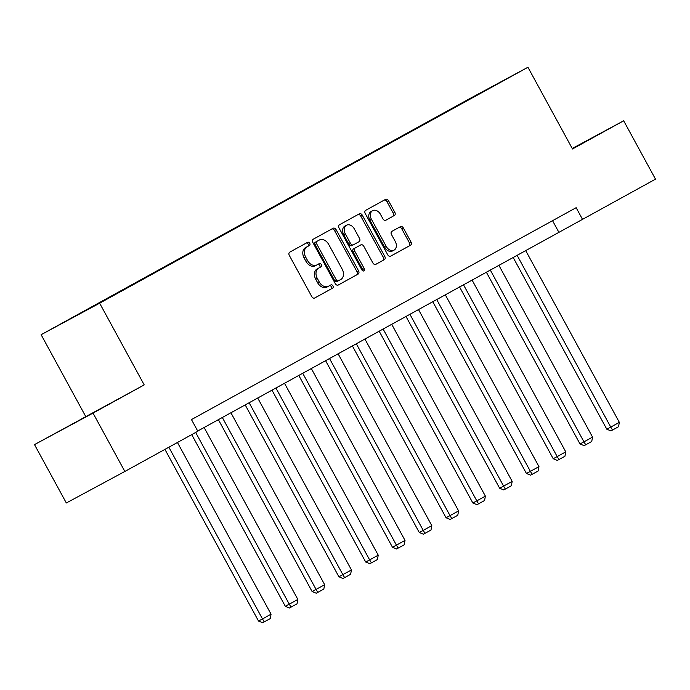 <?xml version="1.0" encoding="UTF-8"?>
<svg xmlns="http://www.w3.org/2000/svg" width="690" height="690" viewBox="0 0 690 690"><rect width="100%" height="100%" fill="white"/><g stroke="black" fill="none" stroke-linecap="round" stroke-linejoin="round"><path stroke-width="1.03" d="M309.707 243.251A1.829 1.346 61.7 0 0 307.662 242.294A1.829 1.346 61.7 0 0 307.654 242.294L289.74 252.161A2.613 1.923 61.7 0 0 289.308 255.386L311.794 296.631A2.613 1.923 61.7 0 0 314.718 298.002L332.64 288.127A1.829 1.346 61.7 0 0 332.951 285.876A1.829 1.346 61.7 0 0 330.898 284.918A1.829 1.346 61.7 0 0 330.889 284.918L328.578 286.195A8.349 6.158 61.7 0 1 328.535 286.221A8.349 6.158 61.7 0 1 319.185 281.839L317.305 278.398A8.349 6.158 61.7 0 1 318.702 268.091L321.022 266.814A1.829 1.346 61.7 0 0 321.324 264.563A1.829 1.346 61.7 0 0 319.28 263.606A1.829 1.346 61.7 0 0 319.272 263.606L316.952 264.882A8.349 6.158 61.7 0 1 316.917 264.908A8.349 6.158 61.7 0 1 307.559 260.527L305.687 257.085A8.349 6.158 61.7 0 1 307.085 246.779L309.405 245.502A1.829 1.346 61.7 0 0 309.707 243.251M316.882 264.926L315.373 265.736A8.349 6.158 61.7 0 1 315.339 265.762A8.349 6.158 61.7 0 1 305.981 261.372L304.109 257.939A8.349 6.158 61.7 0 1 305.506 247.632L307.818 246.356A1.829 1.346 61.7 0 0 308.128 244.105A1.829 1.346 61.7 0 0 306.239 243.078M314.528 298.089L331.062 288.981A1.829 1.346 61.7 0 0 331.364 286.73A1.829 1.346 61.7 0 0 329.484 285.703M328.5 286.238L326.991 287.049A8.349 6.158 61.7 0 1 326.957 287.075A8.349 6.158 61.7 0 1 317.598 282.684L315.727 279.252A8.349 6.158 61.7 0 1 317.124 268.945L319.444 267.668A1.829 1.346 61.7 0 0 319.746 265.417A1.829 1.346 61.7 0 0 317.857 264.391M572.398 148.79L582.74 143.063L572.321 148.652M80.256 419.641L105.32 406.039L80.256 419.641M394.378 215.53A2.613 1.923 61.7 0 0 394.818 212.313L388.505 200.738A2.613 1.923 61.7 0 0 385.581 199.367L365.683 210.329A2.613 1.923 61.7 0 0 365.243 213.555L387.737 254.8A2.613 1.923 61.7 0 0 390.661 256.171L410.559 245.209A2.613 1.923 61.7 0 0 410.998 241.992L403.374 228.011A2.613 1.923 61.7 0 0 400.45 226.639A2.613 1.923 61.7 0 0 400.442 226.648L391.929 231.34A2.613 1.923 61.7 0 0 391.489 234.557L395.275 241.491A6.986 5.149 61.7 0 1 394.076 250.116A6.986 5.149 61.7 0 1 386.253 246.459L371.444 219.299A6.986 5.149 61.7 0 1 372.643 210.666A6.986 5.149 61.7 0 1 380.466 214.331L382.933 218.859A2.613 1.923 61.7 0 0 385.857 220.231A2.613 1.923 61.7 0 0 385.865 220.222L392.8 216.384A2.613 1.923 61.7 0 0 393.24 213.167L386.926 201.592A2.613 1.923 61.7 0 0 384.192 200.135M572.502 148.98L623.674 120.784L655.5 179.159L582.515 219.36L576.15 207.681L191.466 419.58L197.832 431.259L124.847 471.46L93.021 413.094L144.201 384.899L99.645 303.186L527.945 67.258L572.502 148.98M336.082 229.615A2.613 1.923 61.7 0 0 333.158 228.243A2.613 1.923 61.7 0 0 333.149 228.252L313.26 239.206A2.613 1.923 61.7 0 0 312.82 242.431L335.314 283.676A2.613 1.923 61.7 0 0 338.238 285.048L358.136 274.085A2.613 1.923 61.7 0 0 358.576 270.868L336.082 229.615L334.503 230.469A2.613 1.923 61.7 0 0 331.769 229.011M339.471 224.768L359.361 213.814A2.613 1.923 61.7 0 0 359.361 213.814A2.613 1.923 61.7 0 1 362.293 215.177L384.787 256.43A2.613 1.923 61.7 0 1 384.347 259.647L375.834 264.339A2.613 1.923 61.7 0 0 375.834 264.339L375.834 264.339A2.613 1.923 61.7 0 1 372.902 262.976L363.777 246.244A2.613 1.923 61.7 0 0 360.861 244.872A2.613 1.923 61.7 0 0 360.844 244.881L355.195 247.995A2.613 1.923 61.7 0 0 354.764 251.212L364.26 268.626A1.829 1.346 61.7 0 1 363.949 270.885A1.829 1.346 61.7 0 1 361.896 269.928L339.031 227.993A2.613 1.923 61.7 0 1 339.471 224.768M99.645 303.186L41.124 334.702L469.424 98.782L527.945 67.258M446.214 112.142L127.564 287.67M446.033 111.806L127.572 287.592M144.201 384.899L34.5 444.61L93.021 413.094M34.5 444.61L66.326 502.976L124.847 471.46M623.674 120.784L572.234 148.488M85.672 416.424L41.124 334.702M197.711 431.034L582.515 219.36M552.543 220.688L558.788 232.133M338.048 285.134L356.558 274.939A2.613 1.923 61.7 0 0 356.989 271.722L334.503 230.469M316.857 241.397A1.829 1.346 61.7 0 0 316.555 243.648L336.297 279.855A1.829 1.346 61.7 0 0 338.341 280.821A1.829 1.346 61.7 0 0 338.35 280.813L340.8 279.467A8.349 6.158 61.7 0 0 342.188 269.16L328.699 244.415A8.349 6.158 61.7 0 0 319.341 240.025A8.349 6.158 61.7 0 0 319.306 240.051L315.278 242.25A1.829 1.346 61.7 0 0 314.976 244.502L316.555 243.648M338.333 280.821L336.772 281.667A1.829 1.346 61.7 0 0 336.772 281.667A1.829 1.346 61.7 0 1 334.719 280.709L314.976 244.502M317.797 240.862A8.349 6.158 61.7 0 0 317.762 240.879A8.349 6.158 61.7 0 0 317.719 240.905L319.306 240.051M315.278 242.25L317.719 240.905M375.636 264.425L382.769 260.501A2.613 1.923 61.7 0 0 383.2 257.275L360.715 216.03A2.613 1.923 61.7 0 0 357.981 214.573M360.844 244.881L359.266 245.735A2.613 1.923 61.7 0 0 359.274 245.726A2.613 1.923 61.7 0 0 359.266 245.735L353.616 248.84A2.613 1.923 61.7 0 0 353.177 252.066L362.673 269.48L364.26 268.626M362.931 270.903A1.829 1.346 61.7 0 0 362.673 269.48M354.315 228.882A6.986 5.149 61.7 0 0 346.492 225.225A6.986 5.149 61.7 0 0 345.302 233.85L350.511 243.423A2.613 1.923 61.7 0 0 353.435 244.786A2.613 1.923 61.7 0 0 353.453 244.786L359.093 241.673A2.613 1.923 61.7 0 0 359.533 238.455L354.315 228.882M346.492 225.225L344.914 226.07A6.986 5.149 61.7 0 0 343.715 234.704L345.302 233.85M353.427 244.795L351.865 245.631A2.613 1.923 61.7 0 0 351.865 245.631A2.613 1.923 61.7 0 1 348.933 244.269L343.715 234.704M385.667 220.308L392.8 216.384M372.643 210.666L371.065 211.52A6.986 5.149 61.7 0 0 369.866 220.153L371.444 219.299M394.076 250.116L392.489 250.97A6.986 5.149 61.7 0 1 384.675 247.305L369.866 220.153M390.471 256.257L408.98 246.063A2.613 1.923 61.7 0 0 409.42 242.837L401.796 228.864A2.613 1.923 61.7 0 0 399.062 227.407M164.927 449.38L258.526 621.052L262.485 618.921L168.86 447.215M177.451 442.48L271.066 614.195L270.247 618.576L264.236 621.888L262.657 622.742L258.526 621.052M264.236 621.888L262.485 618.921L271.066 614.195M191.717 434.622L285.315 606.294L289.274 604.164L195.658 432.457M204.119 427.498L297.856 599.438L297.036 603.819L291.033 607.131L289.446 607.985L285.315 606.294M291.033 607.131L289.274 604.164L297.856 599.438M218.385 419.641L312.104 591.537L316.063 589.407L222.318 417.476M230.909 412.741L324.654 584.68L323.826 589.062L317.823 592.374L316.236 593.227L312.104 591.537M317.823 592.374L316.063 589.407L324.654 584.68M245.174 404.883L338.902 576.78L342.852 574.649L249.116 402.719M257.698 397.992L351.443 569.923L350.623 574.304L344.612 577.616L343.025 578.47L338.902 576.78M344.612 577.616L342.852 574.649L351.443 569.923M271.972 390.126L365.691 562.022L369.642 559.892L275.905 387.961M284.487 383.235L378.232 555.165L377.413 559.547L371.401 562.859L369.814 563.713L365.691 562.022M371.401 562.859L369.642 559.892L378.232 555.165M298.761 375.369L392.481 547.265L396.431 545.135L302.694 373.204M311.276 368.477L405.021 540.408L404.202 544.789L398.19 548.101L396.612 548.955L392.481 547.265M398.19 548.101L396.431 545.135L405.021 540.408M325.551 360.611L419.27 532.508L423.22 530.377L329.484 358.446M338.065 353.72L431.811 525.651L430.991 530.032L424.98 533.344L423.401 534.198L419.27 532.508M424.98 533.344L423.22 530.377L431.811 525.651M352.34 345.854L446.059 517.75L450.018 515.62L356.273 343.689M364.863 338.963L458.6 510.893L457.781 515.275L451.769 518.587L450.191 519.441L446.059 517.75M451.769 518.587L450.018 515.62L458.6 510.893M379.129 331.096L472.848 502.993L476.807 500.862L383.062 328.932M391.653 324.205L485.389 496.136L484.57 500.517L478.558 503.829L476.98 504.683L472.848 502.993M478.558 503.829L476.807 500.862L485.389 496.136M405.918 316.339L499.638 488.235L503.597 486.105L409.851 314.174M418.442 309.448L512.178 481.379L511.359 485.76L505.347 489.072L503.769 489.926L499.638 488.235M505.347 489.072L503.597 486.105L512.178 481.379M432.708 301.582L526.427 473.478L530.386 471.348L436.641 299.417M445.231 294.69L538.968 466.621L538.148 471.003L532.145 474.315L530.558 475.168L526.427 473.478M532.145 474.315L530.386 471.348L538.968 466.621M459.497 286.824L553.216 458.721L557.175 456.59L463.43 284.66M472.02 279.933L565.766 451.864L564.946 456.245L558.934 459.557L557.348 460.411L553.216 458.721M558.934 459.557L557.175 456.59L565.766 451.864M486.286 272.067L580.014 443.963L583.964 441.841L490.228 269.902M498.81 265.176L592.555 437.106L591.735 441.488L585.724 444.8L584.137 445.654L580.014 443.963M585.724 444.8L583.964 441.841L592.555 437.106M513.084 257.318L606.803 429.206L610.754 427.084L517.017 255.145M525.599 250.418L619.344 422.349L618.525 426.731L612.513 430.043L610.926 430.896L606.803 429.206M612.513 430.043L610.754 427.084L619.344 422.349M305.506 247.632L307.085 246.779M304.109 257.939L305.687 257.085M305.981 261.372L307.559 260.527M319.444 267.668L321.022 266.814M317.124 268.945L318.702 268.091M315.727 279.252L317.305 278.398M317.598 282.684L319.185 281.839M331.062 288.981L332.64 288.127M307.818 246.356L309.405 245.502M356.989 271.722L358.576 270.868M356.558 274.939L358.136 274.085M334.719 280.709L336.297 279.855M360.715 216.03L362.293 215.177M383.2 257.275L384.787 256.43M382.769 260.501L384.347 259.647M353.616 248.84L355.195 247.995M353.177 252.066L354.764 251.212M348.933 244.269L350.511 243.423M384.675 247.305L386.253 246.459M401.796 228.864L403.374 228.011M409.42 242.837L410.998 241.992M408.98 246.063L410.559 245.209M386.926 201.592L388.505 200.738M393.24 213.167L394.818 212.313M315.339 265.762L316.917 264.908M326.957 287.075L328.535 286.221M336.763 281.667L338.341 280.821M317.762 240.879L319.341 240.025M359.274 245.726L360.861 244.872M351.857 245.64L353.435 244.786"/></g></svg>
